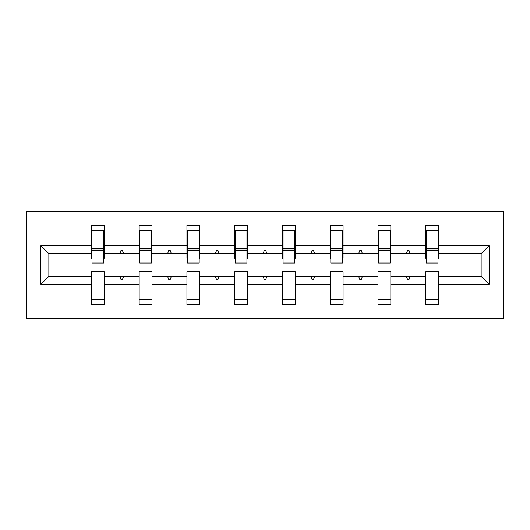 <?xml version="1.0" encoding="UTF-8"?>
<svg xmlns="http://www.w3.org/2000/svg" width="530" height="530" viewBox="0 0 530 530"><rect width="100%" height="100%" fill="white"/><g stroke="black" fill="none" stroke-linecap="round" stroke-linejoin="round"><path stroke-width="0.79" d="M26.5 318.576L503.5 318.576L503.5 211.424L26.5 211.424L26.5 318.576M489.11 284.285L481.147 276.329L481.147 253.671L489.11 245.715L489.11 284.285L438.595 284.285L438.595 271.738L425.736 271.738L425.736 276.329L390.835 276.329L390.835 271.738L377.976 271.738L377.976 276.329L343.069 276.329L343.069 271.738L330.21 271.738L330.21 276.329L295.309 276.329L295.309 271.738L282.45 271.738L282.45 276.329L247.55 276.329L247.55 271.738L234.691 271.738L234.691 276.329L199.79 276.329L199.79 271.738L186.931 271.738L186.931 276.329L152.024 276.329L152.024 271.738L139.165 271.738L139.165 276.329L104.264 276.329L104.264 304.803L91.405 304.803L91.405 276.329L48.853 276.329L40.889 284.285L40.889 245.715L48.853 253.671L48.853 276.329M438.595 284.285L438.595 304.803L425.736 304.803L425.736 276.329M481.147 253.671L438.595 253.671L438.595 225.197L425.736 225.197L425.736 245.715L390.835 245.715L390.835 258.262L390.219 258.262M426.345 258.262L425.736 258.262L425.736 245.715M425.736 284.285L390.835 284.285L390.835 304.803L377.976 304.803L377.976 276.329M390.835 245.715L390.835 225.197L377.976 225.197L377.976 245.715L343.069 245.715L343.069 258.262L342.459 258.262M378.586 258.262L377.976 258.262L377.976 245.715M377.976 284.285L343.069 284.285L343.069 304.803L330.21 304.803L330.21 276.329M343.069 245.715L343.069 225.197L330.21 225.197L330.21 245.715L295.309 245.715L295.309 258.262L294.7 258.262M330.826 258.262L330.21 258.262L330.21 245.715M330.21 284.285L295.309 284.285L295.309 304.803L282.45 304.803L282.45 276.329M295.309 245.715L295.309 225.197L282.45 225.197L282.45 245.715L247.55 245.715L247.55 258.262L246.934 258.262M283.066 258.262L282.45 258.262L282.45 245.715M282.45 284.285L247.55 284.285L247.55 304.803L234.691 304.803L234.691 276.329M247.55 245.715L247.55 225.197L234.691 225.197L234.691 245.715L199.79 245.715L199.79 258.262L199.174 258.262M235.3 258.262L234.691 258.262L234.691 245.715M234.691 284.285L199.79 284.285L199.79 304.803L186.931 304.803L186.931 276.329M199.79 245.715L199.79 225.197L186.931 225.197L186.931 245.715L152.024 245.715L152.024 258.262L151.414 258.262M187.54 258.262L186.931 258.262L186.931 245.715M186.931 284.285L152.024 284.285L152.024 304.803L139.165 304.803L139.165 276.329M152.024 245.715L152.024 225.197L139.165 225.197L139.165 245.715L104.264 245.715L104.264 225.197L91.405 225.197L91.405 245.715L40.889 245.715M139.781 258.262L139.165 258.262L139.165 245.715M104.264 276.329L104.264 271.738L91.405 271.738L91.405 276.329M92.021 258.262L91.405 258.262L91.405 245.715M438.595 253.671L438.595 258.262L437.979 258.262M390.835 284.285L390.835 276.329M343.069 284.285L343.069 276.329M295.309 284.285L295.309 276.329M247.55 284.285L247.55 276.329M199.79 284.285L199.79 276.329M152.024 284.285L152.024 276.329M489.11 245.715L438.595 245.715M139.165 284.285L104.264 284.285M91.405 284.285L40.889 284.285M406.404 253.671L410.16 253.671L409.047 250.61L407.517 250.61L406.404 253.671L390.835 253.671M425.736 253.671L410.16 253.671M406.404 276.329L407.517 279.389L409.047 279.389L410.16 276.329M358.644 253.671L362.401 253.671L361.288 250.61L359.757 250.61L358.644 253.671L343.069 253.671M377.976 253.671L362.401 253.671M358.644 276.329L359.757 279.389L361.288 279.389L362.401 276.329M310.885 253.671L314.641 253.671L313.528 250.61L311.998 250.61L310.885 253.671L295.309 253.671M330.21 253.671L314.641 253.671M310.885 276.329L311.998 279.389L313.528 279.389L314.641 276.329M263.118 253.671L266.881 253.671L265.769 250.61L264.231 250.61L263.118 253.671L247.55 253.671M282.45 253.671L266.881 253.671M263.118 276.329L264.231 279.389L265.769 279.389L266.881 276.329M215.359 253.671L219.115 253.671L218.002 250.61L216.472 250.61L215.359 253.671L199.79 253.671M234.691 253.671L219.115 253.671M215.359 276.329L216.472 279.389L218.002 279.389L219.115 276.329M167.599 253.671L171.356 253.671L170.243 250.61L168.712 250.61L167.599 253.671L152.024 253.671M186.931 253.671L171.356 253.671M167.599 276.329L168.712 279.389L170.243 279.389L171.356 276.329M119.84 253.671L123.596 253.671L122.483 250.61L120.953 250.61L119.84 253.671L104.264 253.671L104.264 245.715M139.165 253.671L123.596 253.671M119.84 276.329L120.953 279.389L122.483 279.389L123.596 276.329M104.264 253.671L104.264 258.262L103.655 258.262M91.405 253.671L48.853 253.671M481.147 276.329L438.595 276.329M91.405 230.557L92.021 230.557L91.405 230.557M92.021 250.763L92.021 230.557L104.264 230.557L103.655 230.557L103.655 263.012L92.021 263.012L92.021 250.763L103.655 250.763M91.405 299.443L104.264 299.443M139.165 230.557L139.781 230.557L139.165 230.557M139.781 250.763L139.781 230.557L152.024 230.557L151.414 230.557L151.414 263.012L139.781 263.012L139.781 250.763L151.414 250.763M139.165 299.443L152.024 299.443M186.931 230.557L187.54 230.557L186.931 230.557M187.54 250.763L187.54 230.557L199.79 230.557L199.174 230.557L199.174 263.012L187.54 263.012L187.54 250.763L199.174 250.763M186.931 299.443L199.79 299.443M234.691 230.557L235.3 230.557L234.691 230.557M235.3 250.763L235.3 230.557L247.55 230.557L246.934 230.557L246.934 263.012L235.3 263.012L235.3 250.763L246.934 250.763M234.691 299.443L247.55 299.443M282.45 230.557L283.066 230.557L282.45 230.557M283.066 250.763L283.066 230.557L295.309 230.557L294.7 230.557L294.7 263.012L283.066 263.012L283.066 250.763L294.7 250.763M282.45 299.443L295.309 299.443M330.21 230.557L330.826 230.557L330.21 230.557M330.826 250.763L330.826 230.557L343.069 230.557L342.459 230.557L342.459 263.012L330.826 263.012L330.826 250.763L342.459 250.763M330.21 299.443L343.069 299.443M377.976 230.557L378.586 230.557L377.976 230.557M378.586 250.763L378.586 230.557L390.835 230.557L390.219 230.557L390.219 263.012L378.586 263.012L378.586 250.763L390.219 250.763M377.976 299.443L390.835 299.443M425.736 230.557L426.345 230.557L425.736 230.557M426.345 250.763L426.345 230.557L438.595 230.557L437.979 230.557L437.979 263.012L426.345 263.012L426.345 250.763L437.979 250.763M425.736 299.443L438.595 299.443M103.655 238.208L104.264 238.208M91.405 238.208L92.021 238.208M92.021 248.928L103.655 248.928M151.414 238.208L152.024 238.208M139.165 238.208L139.781 238.208M139.781 248.928L151.414 248.928M199.174 238.208L199.79 238.208M186.931 238.208L187.54 238.208M187.54 248.928L199.174 248.928M246.934 238.208L247.55 238.208M234.691 238.208L235.3 238.208M235.3 248.928L246.934 248.928M294.7 238.208L295.309 238.208M282.45 238.208L283.066 238.208M283.066 248.928L294.7 248.928M342.459 238.208L343.069 238.208M330.21 238.208L330.826 238.208M330.826 248.928L342.459 248.928M390.219 238.208L390.835 238.208M377.976 238.208L378.586 238.208M378.586 248.928L390.219 248.928M437.979 238.208L438.595 238.208M425.736 238.208L426.345 238.208M426.345 248.928L437.979 248.928M92.021 248.464L103.655 248.464M139.781 248.464L151.414 248.464M187.54 248.464L199.174 248.464M235.3 248.464L246.934 248.464M283.066 248.464L294.7 248.464M330.826 248.464L342.459 248.464M378.586 248.464L390.219 248.464M426.345 248.464L437.979 248.464"/></g></svg>
